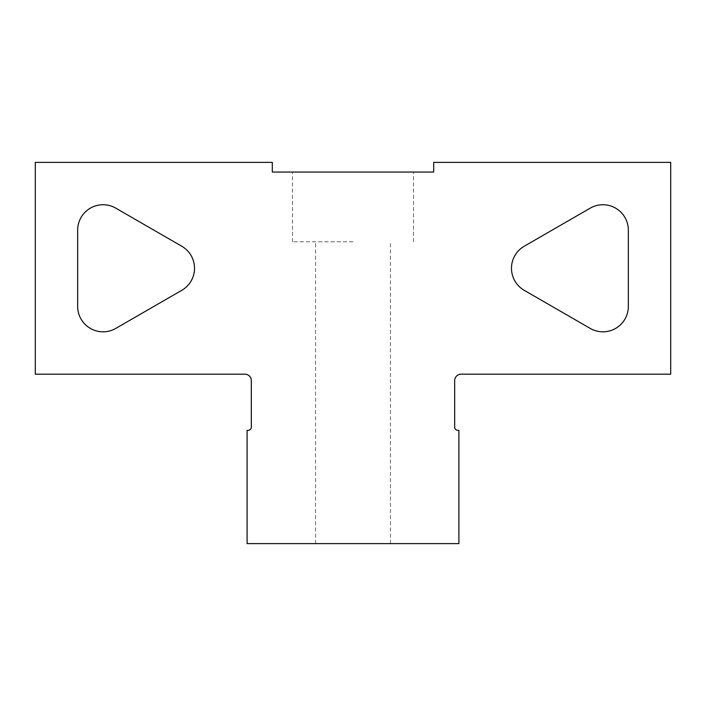 <?xml version="1.0" encoding="UTF-8"?>
<svg xmlns="http://www.w3.org/2000/svg" width="706" height="706" viewBox="0 0 706 706"><rect width="100%" height="100%" fill="white"/><g stroke="black" fill="none" stroke-linecap="round" stroke-linejoin="round"><path stroke-width="0.53" stroke-dasharray="3.53 2.65" d="M353 241.787L292.478 241.787L353 241.787M353 543.62L315.556 543.62L353 543.62M353 172.061L292.478 172.061L353 172.061M511.479 268.28A25.416 25.416 0 0 1 524.187 246.27L590.216 208.146A25.416 25.416 0 0 1 628.34 230.156L628.34 306.404A25.416 25.416 0 0 1 590.216 328.414L524.187 290.29A25.416 25.416 0 0 1 511.479 268.28M247.1 430.342L248.097 430.342A3.23 3.23 0 0 0 251.327 427.112L251.327 380.64A6.46 6.46 0 0 0 244.867 374.18L35.3 374.18L35.3 162.38L272.304 162.38L272.304 172.061L433.696 172.061L433.696 162.38L670.7 162.38L670.7 374.18L461.133 374.18A6.46 6.46 0 0 0 454.673 380.64L454.673 427.112A3.23 3.23 0 0 0 457.903 430.342L458.9 430.342L458.9 543.62L247.1 543.62L247.1 430.342M115.784 208.146A25.416 25.416 0 0 0 77.66 230.156L77.66 306.404A25.416 25.416 0 0 0 115.784 328.414L181.813 290.29A25.416 25.416 0 0 0 181.813 246.27L115.784 208.146M315.556 543.62L315.556 241.787M292.478 241.787L292.478 172.061M413.522 241.787L413.522 172.061M390.444 543.62L390.444 241.787"/><path stroke-width="1.06" d="M511.479 268.28A25.416 25.416 0 0 1 524.187 246.27L590.216 208.146A25.416 25.416 0 0 1 628.34 230.156L628.34 306.404A25.416 25.416 0 0 1 590.216 328.414L524.187 290.29A25.416 25.416 0 0 1 511.479 268.28M35.3 374.18L244.867 374.18A6.46 6.46 0 0 1 251.327 380.64L251.327 427.112A3.23 3.23 0 0 1 248.097 430.342L247.1 430.342L247.1 543.62L458.9 543.62L458.9 430.342L457.903 430.342A3.23 3.23 0 0 1 454.673 427.112L454.673 380.64A6.46 6.46 0 0 1 461.133 374.18L670.7 374.18L670.7 162.38L433.696 162.38L433.696 172.061L272.304 172.061L272.304 162.38L35.3 162.38L35.3 374.18M77.66 230.156L77.66 306.404A25.416 25.416 0 0 0 115.784 328.414L181.813 290.29A25.416 25.416 0 0 0 181.813 246.27L115.784 208.146A25.416 25.416 0 0 0 77.66 230.156"/></g></svg>
